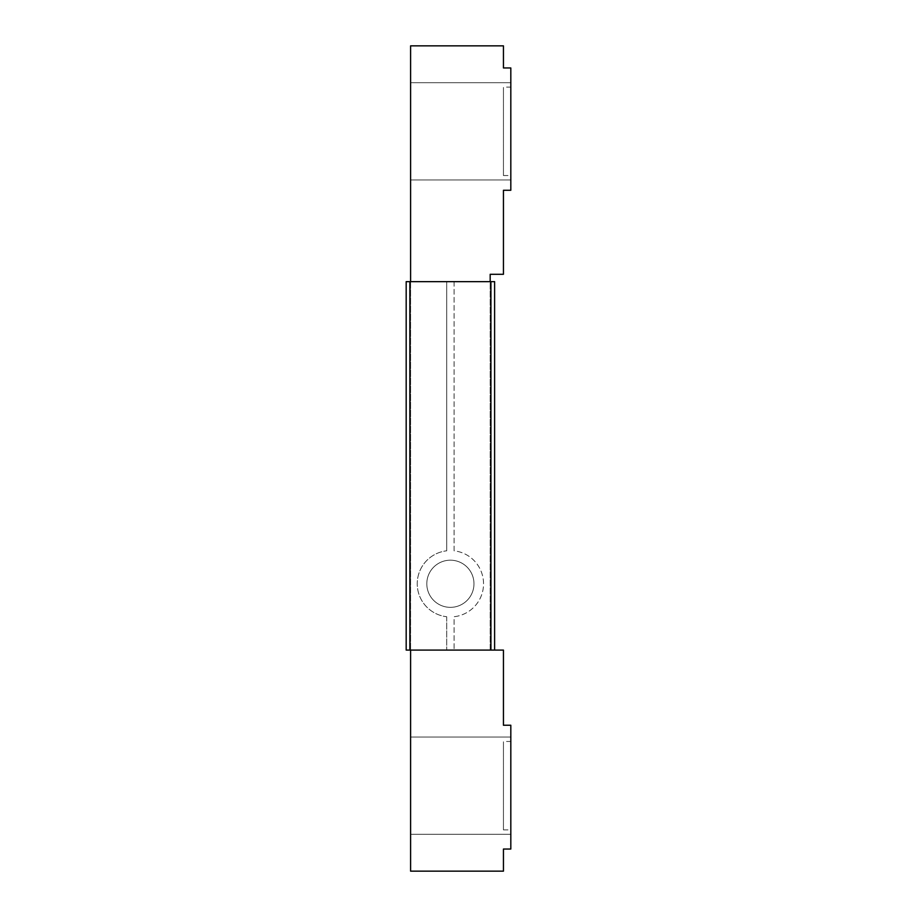 <?xml version="1.0" encoding="UTF-8"?>
<svg xmlns="http://www.w3.org/2000/svg" width="917" height="917" viewBox="0 0 917 917"><rect width="100%" height="100%" fill="white"/><g stroke="black" fill="none" stroke-linecap="round" stroke-linejoin="round"><path stroke-width="0.69" stroke-dasharray="4.58 3.44" d="M503.444 67.961L503.444 45.85L410.598 45.85L410.598 871.15L503.444 871.15L503.444 849.039L510.815 849.039L510.815 725.244L503.444 725.244L503.444 650.084L490.182 650.084L490.182 274.286L503.444 274.286L503.444 190.278L510.815 190.278L510.815 67.961L503.444 67.961M494.607 650.084L490.927 650.084L490.927 281.645L490.927 650.084L454.075 650.084L490.927 650.084L490.927 281.645L454.075 281.645L454.075 550.819A33.161 33.161 0 0 1 454.075 616.728L454.075 650.084L454.075 616.728A33.161 33.161 0 0 0 454.075 550.819L454.075 281.645L494.607 281.645L494.607 650.084L490.182 650.084L490.182 281.645M410.598 281.645L410.598 650.084M510.815 785.674L510.815 834.31L510.815 785.674M510.815 741.463L510.815 829.885L510.815 741.463L503.444 741.463L503.444 829.885L503.444 741.463M410.598 131.326L410.598 179.961L410.598 131.326M410.598 785.674L410.598 834.31L410.598 785.674M510.815 131.326L510.815 179.961L510.815 131.326M510.815 87.115L510.815 175.537L510.815 87.115L503.444 87.115L503.444 175.537L503.444 87.115M446.705 616.728L446.705 650.084L446.705 616.728A33.161 33.161 0 0 1 446.705 550.819A33.161 33.161 0 0 0 446.705 616.728M446.705 281.645L446.705 550.819L446.705 281.645L409.865 281.645L446.705 281.645M409.865 650.084L446.705 650.084L409.865 650.084L409.865 281.645L409.865 650.084L409.865 281.645L406.185 281.645L406.185 650.084L490.927 650.084M490.927 281.645L409.865 281.645M473.974 583.774A23.578 23.578 0 0 1 438.601 604.188A23.578 23.578 0 0 1 438.601 563.347A23.578 23.578 0 0 1 473.974 583.774A23.578 23.578 0 0 1 438.601 604.188A23.578 23.578 0 0 1 438.601 563.347A23.578 23.578 0 0 1 473.974 583.774M503.444 175.537L510.815 175.537M503.444 829.885L510.815 829.885M510.815 737.039L410.598 737.039L510.815 737.039M510.815 834.31L410.598 834.31L510.815 834.31M510.815 82.69L410.598 82.69L510.815 82.69M510.815 179.961L410.598 179.961L510.815 179.961"/><path stroke-width="1.38" d="M490.182 281.645L490.182 274.286L503.444 274.286L503.444 190.278L510.815 190.278L510.815 67.961L503.444 67.961L503.444 45.85L410.598 45.85L410.598 281.645M410.598 650.084L410.598 871.15L503.444 871.15L503.444 849.039L510.815 849.039L510.815 725.244L503.444 725.244L503.444 650.084L406.185 650.084L406.185 281.645L409.865 281.645L409.865 650.084M494.607 650.084L494.607 281.645L409.865 281.645M490.927 281.645L490.927 650.084"/></g></svg>
